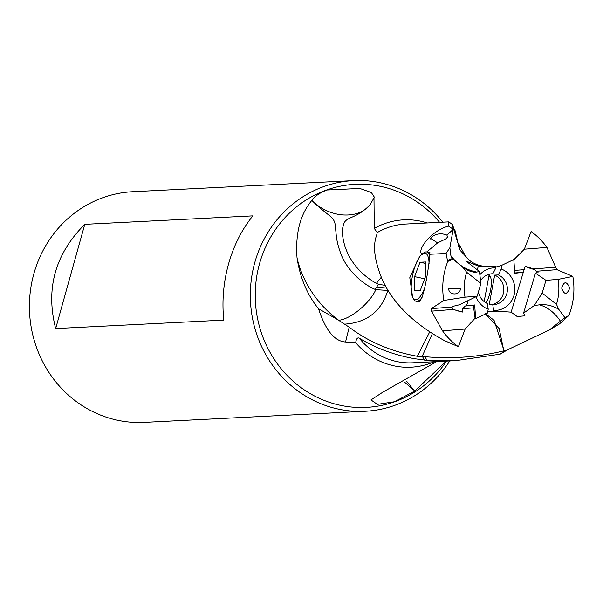 <?xml version="1.0" encoding="UTF-8"?>
<svg xmlns="http://www.w3.org/2000/svg" width="603" height="603" viewBox="0 0 603 603"><rect width="100%" height="100%" fill="white"/><g stroke="black" fill="none" stroke-linecap="round" stroke-linejoin="round"><path stroke-width="0.9" d="M489.056 275.134A15.64 5.012 102.1 0 1 491.083 286.734A15.64 5.012 102.1 0 1 485.988 302.842M418.859 257.978L409.784 277.704L412.595 297.03M416.334 301.357L418.241 301.892C424.075 302.209 429.336 262.878 429.833 254.27L429.328 252.288L428.281 252.288M84.774 224.339L252.861 215.874C241.848 229.502 233.745 245.519 228.56 263.926C223.457 282.37 221.859 301.101 223.758 320.11L55.672 328.567C45.444 288.747 55.144 254.006 84.774 224.339L55.672 328.567M442.775 222.19A115.474 108.985 87.1 0 0 390.179 185.4A115.474 108.985 87.1 0 0 353.516 180.614A115.474 108.985 87.1 0 0 251.059 281.812A115.474 108.985 87.1 0 0 328.454 406.482A115.474 108.985 87.1 0 0 365.116 411.276A115.474 108.985 87.1 0 0 449.755 360.948M365.116 411.276L144.215 422.386A115.474 108.985 -92.9 0 1 107.545 417.6A115.474 108.985 -92.9 0 1 30.15 292.922A115.474 108.985 -92.9 0 1 132.607 191.724L353.516 180.614M406.497 381.088L413.944 390.224L404.538 382.129M466.413 257.767L459.727 245.527L459.38 249.107M453.426 228.296L455.167 230.821L459.32 249.009M452.446 227.241C452.416 223.449 452.8 224.037 453.599 229.019L446.898 235.11L447.524 237.039L446.016 238.811L437.605 242.888L426.773 251.964A25.243 8.088 -77.9 0 0 426.065 251.911A25.243 8.088 -77.9 0 0 423.766 252.845L422.288 253.931A23.788 7.62 -77.9 0 0 412.286 276.754A23.788 7.62 -77.9 0 0 412.942 297.709A23.788 7.62 -77.9 0 0 415.821 299.676A23.788 7.62 -77.9 0 0 424.324 288.837M387.752 289.787L387.458 290.412L375.925 289.674L375.013 289.357L376.785 286.907A40.017 4.1 -165.8 0 0 386.689 288.008M385.196 285.37L378.48 284.299L376.785 286.907M427.241 222.967A73.77 69.624 87.1 0 0 427.06 222.906A73.77 69.624 87.1 0 0 374.275 228.416L377.237 232.585L376.619 235.291C372.631 245.888 374.463 260.526 382.114 279.219L382.287 279.596C393.035 303.392 413.635 323.668 444.072 340.409L458.393 346.717L465.132 329.05L442.519 330.813L431.469 311.156L431.303 308.653L443.816 300.467L465.034 297.173L477.139 296.224L480.923 283.485L466.639 272.224A50.132 47.313 87.1 0 0 465.034 297.173M381.254 277.267L376.385 283.38L378.48 284.299M375.925 289.674L375.006 291.355C369.647 302.276 352.506 318.196 339.368 320.231L338.577 320.178C318.105 305.261 302.585 282.362 297.038 257.911C295.244 233.527 300.188 214.344 311.872 200.377L312.663 201.259C320.969 208.985 330.557 213.507 341.419 214.826C354.082 215.934 363.654 212.542 370.144 204.651C355.634 220.035 344.788 215.882 343.454 225.499C341.705 229.351 342.089 235.924 344.615 245.225C347.32 254.059 354.79 271.192 376.385 283.38M312.663 201.259C330.519 218.467 335.125 216.04 335.509 228.431C336.368 234.341 336.014 240.899 340.695 253.222C344.893 265.983 358.755 282.347 375.013 289.357M311.872 200.377C314.97 196.058 320.035 192.598 327.082 189.998L359.833 188.445L371.35 192.523L374.388 197.204L370.144 204.651M388.385 290.812L387.744 290.503L387.51 291.566C380.764 311.826 366.443 322.688 344.547 324.158L338.569 320.178L318.512 308.736C307.266 294.859 300.106 277.915 297.038 257.911M344.547 324.158L349.19 327.173L345.549 341.999L355.68 342.662A73.77 69.624 87.1 0 0 387.623 364.144A73.77 69.624 87.1 0 0 434.22 361.732M318.512 308.736C325.545 330.286 334.552 341.373 345.549 341.999M355.68 342.662C356.32 338.705 357.534 337.228 359.313 338.208C375.797 348.225 394.241 355.069 414.638 358.725L427.18 360.36L424.655 356.667L422.439 356.592L424.55 360.119M422.439 356.592L417.336 356.298C390.97 351.459 368.26 341.758 349.19 327.173M422.092 356.592L432.283 333.798M429.615 332.095L417.336 356.298M424.655 356.667C451.474 359.117 477.877 357.18 503.859 350.848L499.148 328.567L485.181 313.831M413.944 390.224L414.638 391.113L394.505 401.741L377.38 404.372L370.973 399.94L382.973 392.071L436.685 361.604M446.326 361.122L414.638 391.113M459.004 244.396L459.727 245.527M374.275 228.416L373.988 197.89M453.23 227.467L455.921 232.245M422.56 254.421C415.475 251.805 430.753 230.429 448.609 226.14L453.252 229.313M448.609 226.14L448.828 221.881L452.687 224.753M453.614 229.057L460.195 250.388L469.255 260.172M484.156 301.606L489.229 274.222M474.079 305.306L465.282 306L474.079 305.306A2.186 0.724 -94.5 0 0 473.679 307.862L475.066 318.211L475.692 318.701L487.51 313.047L488.219 309.211L487.375 303.528A15.459 14.585 -92.9 0 1 478.45 291.807M480.583 280.734A15.459 14.585 -92.9 0 1 492.048 273.785A15.459 14.585 -92.9 0 1 492.877 273.77L491.211 273.852M488.219 309.211A21.278 20.08 -92.9 0 1 476.038 296.759M479.845 274.764A21.278 20.08 -92.9 0 1 495.87 267.898L492.877 273.77M469.27 260.157C475.36 265.297 484.171 267.468 495.704 266.669L496.111 266.601L495.87 267.898M474.659 304.96L475.692 318.701M465.282 306L462.644 308.721L473.679 307.862M460.24 288.581C460.963 295.304 448.715 296.05 448.7 288.716L460.24 288.581M452.295 258.566L450.893 255.687C457.36 264.431 465.953 269.888 476.679 272.066A23.879 10.605 -134.2 0 1 470.234 271.244A23.879 10.605 -134.2 0 1 462.72 267.28L452.28 258.529L447.494 260.632L446.039 253.456L449.868 247.773L453.064 229.939M480.923 283.485L479.445 271.501L465.833 260.978L478.367 266.096L495.696 266.669M431.469 311.156L453.373 309.445L462.343 312.075A7.274 0.844 16.6 0 1 452.273 308.736L452.084 306.995L452.574 306.437L459.343 304.809L477.139 296.224M476.679 272.066L479.445 271.501M466.639 272.224L462.72 267.28M452.989 259.245L447.765 261.453A69.466 65.561 87.1 0 0 443.816 300.467M452.084 306.995L452.574 306.437M453.373 309.445L452.273 308.736M462.343 312.075L462.644 308.721M465.132 329.05L475.066 318.211M442.519 330.813A69.466 65.561 87.1 0 0 458.393 346.717M466.632 305.585L468.116 300.573M477.252 269.843L478.367 266.096M450.893 255.687L449.868 247.765M447.765 261.453L447.494 260.632M446.039 253.456L429.833 254.27M446.898 235.11C441.72 233.052 436.881 233.482 432.389 236.414L430.7 238.449L437.605 242.888M563.971 318.339L549.295 330.007L507.605 349.77L500.226 354.157L455.808 360.639L427.18 360.36M503.972 351.459L500.226 354.157M503.859 350.848L506.309 350.449M504.07 350.795L494.053 320.291L485.49 313.718M490.827 304.779A15.459 14.585 87.1 0 0 503.211 293.865A15.459 14.585 87.1 0 0 494.671 275.104L489.161 304.862L492.764 304.681A15.459 14.585 -92.9 0 0 493.601 304.666A15.459 14.585 -92.9 0 0 506.814 293.684A15.459 14.585 -92.9 0 0 498.274 274.923L501.259 269.044A21.278 20.08 -92.9 0 1 514.449 293.337A21.278 20.08 -92.9 0 1 493.616 310.364L492.764 304.681M494.671 275.104L498.274 274.923M487.789 311.54L497.483 311.156L511.118 312.158L525.153 266.285A7.274 0.844 -163.4 0 0 534.838 269.639L536.165 271.29L538.132 272.172M493.616 310.364L493.375 311.653M501.259 269.044L501.967 265.214L496.005 267.174M546.959 247.441A69.466 65.561 87.1 0 0 531.092 231.544L524.354 249.205L546.959 247.441L555.642 267.219L533.73 268.93L525.153 266.285M533.73 268.93L534.838 269.639M561.664 288.046C564.001 281.028 566.692 281.043 569.745 288.083C566.88 295.086 564.189 295.078 561.664 288.046M560.639 321.459C554.7 312.693 547.63 307.153 539.429 304.847A23.879 18.309 19.9 0 1 558.777 309.369L564.868 317.585L563.993 318.384L567.943 316.319L559.403 323.999L549.295 330.007M556.463 304.342A50.132 47.313 87.1 0 0 558.069 279.393L545.964 280.342L542.172 293.081L556.463 304.342L558.777 309.369M539.429 304.847L534.288 305.533L542.172 293.081M534.288 305.533L523.57 313.138L535.449 273.182L545.964 280.342M564.868 317.585L568.9 315.437A69.466 65.561 87.1 0 0 572.85 276.423L558.069 279.393M537.868 271.772L535.449 273.182M555.642 267.219L556.968 269.662L572.85 276.423M514.804 272.963L522.997 272.322L514.826 273.302L513.794 259.554L501.967 265.214M524.354 249.205L513.809 259.735M523.57 313.138L524.934 315.844L517.17 316.522L511.118 312.158M568.9 315.437L567.943 316.319M425.56 263.428L420.005 262.245L425.552 261.966L425.68 276.084L420.268 290.48L414.728 290.759L414.593 276.641L424.663 278.79M414.593 276.641L420.005 262.245M412.942 297.709L413.846 299.307A25.243 8.088 -77.9 0 0 416.213 301.334A25.243 8.088 -77.9 0 0 416.907 301.387A25.243 8.088 -77.9 0 0 422.175 297.181M429.969 255.989A25.243 8.088 -77.9 0 0 426.758 251.964L429.939 252.642M429.087 263.865A23.788 7.62 -77.9 0 0 424.452 253.049A23.788 7.62 -77.9 0 0 422.288 253.931M446.604 361.107L444.795 363.632A111.668 105.397 -92.9 0 1 330.798 402.774A111.668 105.397 -92.9 0 1 259.546 263.639A111.668 105.397 -92.9 0 1 390.495 188.973A111.668 105.397 -92.9 0 1 437.574 220.012L439.625 222.349M339.368 320.231A40.017 13.093 -84.3 0 0 339.655 320.977M455.808 360.639L412.686 362.81A69.466 65.561 -92.9 0 1 390.623 359.931A69.466 65.561 -92.9 0 1 359.313 338.208M377.237 232.585A69.466 65.561 -92.9 0 1 405.706 224.052L448.828 221.881M452.107 307.025L431.303 308.653M536.165 271.29L556.968 269.662M524.459 269.654L514.608 270.423M429.434 252.31L428.997 252.22M455.695 231.793L455.175 230.813M430.738 238.464L430.489 238.984M489.056 311.517L489.726 311.51M418.618 301.847L416.213 301.334M488.867 276.166L490.269 276.468"/></g></svg>
